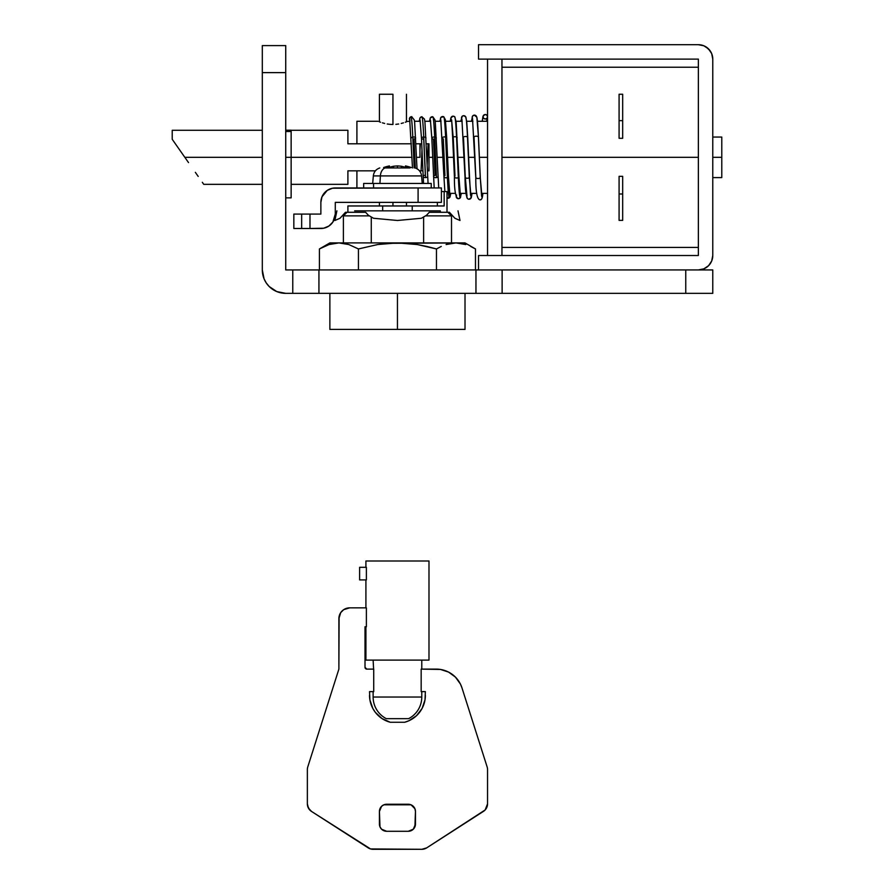 <?xml version="1.0" encoding="UTF-8"?>
<svg xmlns="http://www.w3.org/2000/svg" width="894" height="894" viewBox="0 0 894 894"><rect width="100%" height="100%" fill="white"/><g stroke="black" fill="none" stroke-linecap="round" stroke-linejoin="round"><path stroke-width="1.34" d="M685.754 269.932L502.126 269.932L502.126 293.355L502.126 269.932L475.954 269.932L475.954 293.355L318.934 293.355L318.934 269.932L475.954 269.932L292.763 269.932L292.763 293.355L292.763 269.932L285.734 269.932L285.734 45.605L262.311 45.605L262.311 72.626L285.734 72.626L285.734 269.932L318.934 269.932L318.934 293.355L285.734 293.355L712.775 293.355L712.775 269.932L685.754 269.932L685.754 293.355L475.954 293.355L475.954 269.932L685.754 269.932L685.754 293.355L712.775 293.355L712.775 269.932L696.091 269.932M262.758 274.503L264.088 278.894L262.311 269.932L262.311 72.626L262.311 269.932A23.423 23.423 0 0 0 285.734 293.355L276.771 291.578L269.172 286.505L266.256 282.951L269.172 286.505M266.256 282.951L264.088 278.894M285.734 45.605L262.311 45.605L262.311 72.626L285.734 72.626L285.734 45.605L262.311 45.605M335.284 187.952L441.401 187.952L441.401 202.368L441.401 187.952L418.09 187.952L418.09 202.368L441.401 202.368L418.09 202.368L418.09 187.952L332.467 188.232L327.271 190.377L321.963 196.848L320.868 202.368L320.868 214.079L320.868 202.368A14.416 14.416 0 0 1 335.284 187.952M335.284 202.368L418.09 202.368L335.284 202.368L335.284 214.079L335.284 202.368M293.835 214.079L320.868 214.079L309.983 214.079L309.983 228.495L323.684 228.216L328.88 226.059L332.859 222.081L335.284 214.079A14.416 14.416 0 0 1 320.868 228.495L293.835 228.495L309.983 228.495L309.983 214.079L301.658 214.079L301.658 228.495L301.658 214.079L293.835 214.079L293.835 228.495M328.88 226.059L326.388 227.4M323.293 194.356L325.092 192.176M386.309 718.664L386.309 718.664A24.328 24.328 0 0 1 373.122 697.041L421.778 697.041A24.328 24.328 0 0 1 408.592 718.664A24.328 24.328 0 0 0 421.778 697.041L421.778 691.632L421.778 697.041L373.122 697.041L373.122 691.632L373.122 697.041A24.328 24.328 0 0 0 386.309 718.664L408.592 718.664M421.778 669.114L421.778 660.107L421.778 669.114M425.008 699.834L425.376 691.632L421.163 691.632L421.163 669.114L440.496 669.45L448.576 672.087L455.426 677.104L460.399 683.999L461.997 687.944L487.118 766.884A9.007 9.007 0 0 1 487.543 769.611L487.543 803.84L485.163 809.942L426.65 847.903L421.834 849.3L370.563 848.942L311.559 811.461L308.475 808.187L307.357 803.84L307.357 769.611A9.007 9.007 0 0 1 307.804 766.817L338.882 669.114L338.882 618.659L340.703 612.647L343.687 609.674L349.699 607.853L366.384 607.853L366.384 626.772L365.009 626.772L365.009 667.315L366.819 669.114L373.726 669.114L373.726 691.632L369.524 691.632L369.904 699.901L372.843 708.495L375.324 712.328L381.962 718.53L390.242 722.263L404.658 722.263L408.96 720.732L416.526 715.681L422.08 708.461L425.008 699.834L425.376 691.632L421.163 691.632L421.163 669.114L436.25 669.114A27.032 27.032 0 0 1 461.997 687.944L487.118 766.884A9.007 9.007 0 0 1 487.543 769.611L487.543 803.84A9.007 9.007 0 0 1 483.464 811.372L426.65 847.903A9.007 9.007 0 0 1 421.834 849.3L373.066 849.3A9.007 9.007 0 0 1 368.25 847.903L311.559 811.461L309.805 810.02L307.637 806.086M373.122 660.107L373.603 669.114L373.122 660.107M428.986 660.107L428.986 560.996L365.914 560.996L365.914 567.31L365.914 560.996L428.986 560.996L428.986 660.107L365.914 660.107L428.986 660.107M365.914 626.772L365.914 660.107L365.914 626.772M365.914 579.915L365.914 607.853L365.914 579.915M366.384 567.31L366.384 579.915L359.611 579.915L359.611 567.31L366.384 567.31L359.611 567.31L359.611 579.915L366.384 579.915L366.384 567.31M414.917 826.827L415.464 811.461L414.917 808.701L411.017 804.801L383.884 804.801L381.537 806.366L379.425 811.461L379.984 826.827L381.537 829.174L386.633 831.286L408.256 831.286L413.352 829.174L415.464 824.078L415.464 811.461A7.208 7.208 0 0 0 408.256 804.254L386.633 804.254A7.208 7.208 0 0 0 379.425 811.461L379.425 824.078A7.208 7.208 0 0 0 386.633 831.286L408.256 831.286A7.208 7.208 0 0 0 415.464 824.078M311.559 811.461A9.007 9.007 0 0 1 307.357 803.84L307.357 769.611A9.007 9.007 0 0 1 307.804 766.817L338.882 669.114L339.094 616.547M340.703 612.647L342.056 611.015M343.687 609.674L347.587 608.054M338.882 618.659A10.806 10.806 0 0 1 349.699 607.853L366.384 607.853L366.384 626.772L365.009 626.772L365.009 667.315A1.799 1.799 0 0 0 366.819 669.114L373.726 669.114L373.726 691.632L369.524 691.632L369.904 699.901L372.843 708.495M385.951 720.732L390.242 722.263L404.658 722.263A27.926 27.926 0 0 0 425.376 695.286M408.96 720.732L416.526 715.681M411.017 804.801L408.256 804.254M379.984 808.701L379.425 811.461M383.884 830.727L386.633 831.286M390.242 722.263A27.926 27.926 0 0 1 369.524 695.353M388.186 718.664L407.742 718.664M198.211 176.431L195.339 172.33M188.522 162.596L184.834 157.322L188.522 162.596M262.311 157.322L184.834 157.322L172.218 139.296L184.834 157.322L262.311 157.322M347.9 170.832L356.907 170.832L347.9 170.832L347.9 184.343L347.9 170.832M419.968 157.322L416.503 157.322L419.968 157.322L419.968 143.8L419.968 157.322M412 157.322L291.142 157.322L412 157.322M347.9 143.8L347.9 130.289L347.9 143.8L356.907 143.8L347.9 143.8M262.311 184.343L203.754 184.343L202.312 182.287M172.218 130.289L172.218 139.296L172.218 130.289L262.311 130.289M174.978 143.252L172.218 139.296M465.014 329.394L329.875 329.394L397.45 329.394L397.45 293.355L397.45 329.394L465.014 329.394L465.014 293.355M347.9 205.966L444.162 205.966L412.223 205.966L412.223 210.839L412.223 205.966L347.9 205.966L347.9 211.375M369.177 215.879L343.397 215.879L369.177 215.879M371.278 242.911L371.278 217.197L371.278 242.911M382.677 210.839L382.677 205.966L382.677 210.839M423.622 217.197L423.622 242.911L423.622 217.197M451.504 242.911L451.504 215.879L425.723 215.879L451.504 215.879L447.905 212.28M444.162 191.551L444.162 205.966L444.162 191.551L441.401 191.551L447 191.551L444.162 191.551M437.367 202.368L437.367 205.966L437.367 202.368M470.669 246.442L475.474 248.945L470.669 246.442M460.902 243.324L465.819 244.531L455.929 242.911L460.946 243.324M450.978 243.324L455.929 242.911L446.095 244.543L450.978 243.324M441.256 246.442L436.462 248.945L441.256 246.442M426.93 246.465L436.462 248.945L436.462 269.932L436.462 248.945L417.252 244.543L426.93 246.465M407.373 243.324L417.252 244.543L397.45 242.911L407.373 243.324M329.059 244.543L319.426 248.945L319.426 269.932L319.426 248.945L329.059 244.543L338.893 242.911L348.772 244.531L358.438 248.945L358.438 269.932L358.438 248.945L377.793 244.52L397.45 242.911L329.875 242.911L465.014 242.911L387.594 243.324L377.793 244.52L358.438 248.945L348.772 244.531L343.866 243.324L338.893 242.911L329.126 244.52M475.474 269.932L475.474 248.945L475.474 269.932M319.426 248.945L329.875 242.911M392.947 94.25L392.947 124.489L392.947 94.25L379.425 94.25L392.947 94.25M392.947 202.368L392.947 205.966L392.947 202.368M291.142 157.322L291.142 131.496L285.734 131.496L291.142 131.496L291.142 130.189L291.142 157.322L285.734 157.322L291.142 157.322L291.142 197.865L291.142 157.322M389.438 167.379L389.438 165.938L389.438 167.379A62.938 45.27 90 0 1 393.505 166.262A62.938 45.27 90 0 0 388.968 167.547L383.627 167.547A62.938 43.717 -90 0 1 388.007 166.262A62.614 21.411 -90 0 1 389.438 165.938A62.614 21.411 -90 0 0 388.756 166.06M354.639 210.839C331.171 210.839 331.171 210.839 354.639 210.839L440.261 210.839L440.541 212.28L429.299 212.28L426.494 215.286L421.398 218.259L397.45 220.483L373.502 218.259L368.406 215.286L365.601 212.28L345.486 212.28L340.011 218.259L334.892 220.483L336.904 210.839M409.933 167.949C416.76 167.949 416.76 167.949 409.933 167.949L384.968 167.949A9.007 6.37 90 0 0 380.397 175.917L421.342 175.917M415.107 167.949C418.906 169.268 421.063 171.927 421.566 175.917L380.397 175.917L379.928 183.449L380.397 175.917L373.334 175.917L372.675 183.449M373.558 183.449L373.558 187.952L373.558 183.449L363.668 183.449L431.232 183.449L373.558 183.449M373.547 175.917L380.397 175.917A9.007 6.37 -90 0 1 384.968 167.949C378.14 167.949 378.14 167.949 384.968 167.949M457.996 210.839L460.008 220.483L454.89 218.259L449.414 212.28L440.541 212.28L440.261 210.839C463.729 210.839 463.729 210.839 440.261 210.839M405.463 165.938A62.614 21.411 90 0 1 406.893 166.262L406.893 167.547L406.893 166.262A62.614 21.411 90 0 0 405.463 165.938L405.463 167.379L405.463 165.938M406.893 166.262A62.938 43.717 90 0 1 411.274 167.547L411.274 167.547A62.938 43.717 90 0 0 407.128 166.318M411.274 167.547L405.921 167.547A62.938 45.27 -90 0 0 401.384 166.262L401.384 167.949L401.384 166.262A62.614 58.836 -90 0 0 397.45 165.938L397.45 167.949L397.45 165.938A62.614 58.836 -90 0 1 401.384 166.262A62.938 45.27 -90 0 1 405.463 167.379M385.761 166.832A62.938 43.717 -90 0 0 383.627 167.547L383.627 167.547M388.007 167.547L388.007 166.262L388.007 167.547M393.516 167.949L393.516 166.262L393.516 167.949M397.45 165.938A62.614 58.836 90 0 0 393.516 166.262M379.224 121.74L380.598 122.243L379.224 121.74M382.431 122.847L384.666 123.461L382.431 122.847M387.214 123.998L390.019 124.355L387.214 123.998M392.947 124.489L390.019 124.355L392.947 124.489M712.775 157.322L721.782 157.322L721.782 137.05L721.782 157.322L712.775 157.322M501.959 157.322L698.359 157.322L501.959 157.322M622.682 94.898L622.682 138.291L619.084 138.291L619.084 120.645L622.682 120.645L622.682 138.291L619.084 138.291L619.084 120.645L622.682 120.645L622.682 94.25L619.084 94.25L619.084 120.645L619.084 94.898M356.907 143.8L411.385 143.8L356.907 143.8L356.907 121.282L356.907 143.8M415.9 143.8L421.733 143.8L415.9 143.8M426.237 143.8L428.986 143.8L428.986 157.322L432.674 157.322L428.986 157.322L428.986 170.832L427.455 170.832L428.986 170.832L428.986 143.8L426.237 143.8M437.188 157.322L443.066 157.322L437.188 157.322M447.57 157.322L453.537 157.322L447.57 157.322M458.052 157.322L464.142 157.322L458.052 157.322M468.646 157.322L474.882 157.322L468.646 157.322M479.385 157.322L487.543 157.322L479.385 157.322M398.668 123.998L395.874 124.355L398.668 123.998M403.451 122.847L401.216 123.461L403.451 122.847M406.658 121.74L405.284 122.243L406.658 121.74M409.955 121.282L407.519 121.394M698.359 44.7A14.416 14.416 0 0 1 712.775 59.116L712.775 255.516A14.416 14.416 0 0 1 698.359 269.932L478.536 269.932L478.536 255.516L698.359 255.516L698.359 59.116L478.536 59.116L478.536 44.7L698.359 44.7L703.88 45.795L708.551 48.924L711.68 53.595L712.775 59.116L712.775 255.516L711.68 261.037L708.551 265.708L703.88 268.837L698.359 269.932L478.536 269.932L478.536 255.516L698.359 255.516L698.359 59.116L478.536 59.116L501.959 59.116L478.536 59.116L478.536 44.7L698.359 44.7L703.88 45.795M356.907 170.832L356.907 187.952L356.907 170.832L375.391 170.832L356.907 170.832M422.94 170.832L419.509 170.832L422.94 170.832M619.084 219.756L619.084 176.341L622.682 176.341L619.084 176.341L619.084 193.998L622.682 193.998L622.682 176.341L622.682 193.998L619.084 193.998L619.084 220.382L622.682 220.382L622.682 193.998L622.682 219.756M708.551 265.708L703.88 268.837M706.372 47.125L710.35 51.103M721.782 177.593L721.782 157.322L721.782 177.593L712.775 177.593M501.959 59.116L501.959 255.516L487.543 255.516L487.543 59.116L487.543 255.516L501.959 255.516L501.959 59.116M409.944 120.377L409.653 117.896L411.832 116.667M483.039 116.779L483.699 115.181L485.286 114.521L486.884 115.181L487.543 116.779L486.884 118.366L485.286 119.025L483.699 118.366L483.039 116.779L482.224 121.282L483.039 116.779A2.257 2.257 0 0 1 485.151 114.533A2.257 2.257 0 0 1 487.543 116.779A2.257 2.257 0 0 1 485.431 119.025A2.257 2.257 0 0 1 483.039 116.779M411.698 116.667A2.257 2.246 126 0 0 410.961 116.779C411.575 117.259 412.179 124.02 412.782 137.05A2.257 1.05 -3.2 0 1 415.632 137.933A2.257 1.05 -3.2 0 1 413.989 139.017L415.285 168.005M415.632 137.933A2.257 1.05 176.8 0 0 412.782 137.05L414.179 167.949L412.782 137.05C412.179 124.02 411.575 117.259 410.961 116.779A2.257 2.246 126 0 0 409.776 120.142M420.292 143.8L419.968 150.84L420.292 143.8M419.185 121.282L420.18 117.65L421.901 116.779A2.257 2.246 -46.3 0 1 422.013 116.768A2.257 2.246 133.7 0 0 421.901 116.779C422.516 117.259 423.119 124.02 423.722 137.05A2.257 1.05 -2.5 0 1 425.98 137.989A2.257 1.05 177.5 0 0 423.722 137.05L425.544 177.593A2.257 1.196 -2.5 0 0 427.701 176.297A2.257 1.196 177.5 0 1 425.544 177.593L423.722 137.05C423.119 124.02 422.516 117.259 421.901 116.779L421.901 116.779A2.257 2.246 133.7 0 0 420.113 120.254A2.257 2.246 -46.3 0 1 421.901 116.779L424.482 119.148L424.963 122.4L428.07 183.449M425.343 175.19L423.722 139.14A2.257 1.05 -2.5 0 1 421.476 138.201A2.257 1.05 -2.5 0 1 423.722 137.05A2.257 1.05 177.5 0 0 421.476 138.201L423.197 176.487A2.257 1.196 -2.5 0 0 425.544 177.593A2.257 1.196 177.5 0 1 423.197 176.487A2.257 1.196 177.5 0 1 425.343 175.19M428.986 166.843L428.807 170.832L428.986 166.843M429.511 121.282L430.282 117.952L432.852 116.779C433.445 117.259 434.059 124.02 434.663 137.05A2.257 1.05 -1.9 0 1 436.317 137.978A2.257 1.05 178.1 0 0 434.663 137.05L436.484 177.593A2.257 1.196 -1.8 0 0 438.049 176.409A2.257 1.196 178.2 0 1 436.484 177.593L434.663 137.05C434.059 124.02 433.445 117.259 432.841 116.779A2.257 2.246 141.4 0 0 432.305 116.723A2.257 2.246 -38.6 0 1 432.841 116.779L434.987 119.93L435.3 122.31L438.708 187.952M433.545 176.531A2.257 1.196 -1.8 0 0 436.484 177.593A2.257 1.196 178.2 0 1 433.545 176.531A2.257 1.196 178.2 0 1 435.099 175.347L433.467 139.106A2.257 1.05 -1.9 0 1 431.813 138.168A2.257 1.05 -1.9 0 1 434.663 137.05A2.257 1.05 178.1 0 0 431.813 138.168L434.182 187.952M443.782 116.779C444.385 117.259 445 124.02 445.603 137.05C445 124.02 444.385 117.259 443.782 116.779A2.257 2.246 149.1 0 0 440.831 119.997A2.257 2.246 -30.9 0 1 443.782 116.779L445.368 119.74L446.698 137.911A2.257 1.062 178.8 0 0 445.603 137.05A2.257 1.062 -1.2 0 1 446.698 137.899L448.442 176.554A2.257 1.185 178.8 0 1 447.425 177.593A2.257 1.185 -1.2 0 0 448.442 176.565L449.872 195.015M445.603 137.05L447.425 177.593C448.039 190.623 448.643 197.373 449.257 197.865A2.257 2.246 -153 0 0 449.827 194.825A2.257 2.246 27 0 1 449.257 197.865L449.257 197.865C448.643 197.373 448.039 190.623 447.425 177.593L445.603 137.05A2.257 1.062 178.8 0 0 443.312 137.084A2.257 1.062 178.8 0 0 442.195 138.045A2.257 1.062 -1.2 0 1 443.312 137.084A2.257 1.062 -1.2 0 1 445.603 137.05M440.776 119.774L443.938 176.677A2.257 1.185 -1.2 0 0 445.134 177.682A2.257 1.185 -1.2 0 0 447.425 177.593A2.257 1.185 178.8 0 1 445.134 177.682A2.257 1.185 178.8 0 1 443.938 176.666A2.257 1.185 178.8 0 1 444.944 175.637L443.301 138.905A2.257 1.062 -1.2 0 1 442.195 138.045M451.414 120.366L451.213 121.282L451.414 120.366M450.263 121.282L450.867 117.896L453.135 116.153A2.257 2.246 156.8 0 0 451.291 119.64A2.257 2.246 -23.2 0 1 454.722 116.779L456.141 121.875L458.924 176.788A2.257 1.173 179.4 0 1 458.365 177.593A2.257 1.173 -0.6 0 0 458.924 176.777L460.376 195.44M454.722 116.779C455.325 117.259 455.94 124.02 456.543 137.05A2.257 1.073 -0.7 0 1 457.169 137.765A2.257 1.073 179.3 0 0 456.543 137.05L458.365 177.593C458.98 190.623 459.583 197.373 460.198 197.865A2.257 2.246 -160.7 0 0 460.321 195.227A2.257 2.246 19.3 0 1 460.198 197.865L460.198 197.865C459.583 197.373 458.98 190.623 458.365 177.593L456.543 137.05C455.94 124.02 455.325 117.259 454.722 116.779M454.979 176.073L453.292 138.559L451.615 120.031M461.852 119.17A2.257 2.257 -15.4 0 1 461.796 119.092L461.259 121.282L461.796 119.092A2.257 2.257 164.6 0 0 461.852 119.17M463.695 115.684A2.257 2.257 164.6 0 0 461.796 119.092L461.796 119.092A2.257 2.257 -15.4 0 1 463.695 115.684A2.257 2.257 -15.4 0 1 465.662 116.779L466.713 121.483L467.752 137.542A2.257 1.095 179.7 0 0 467.484 137.05A2.257 1.095 -0.3 0 1 467.752 137.553L469.529 177.057A2.257 1.162 179.7 0 1 469.305 177.593A2.257 1.162 -0.3 0 0 469.529 177.046L470.523 195.283M465.662 116.779C466.266 117.259 466.88 124.02 467.484 137.05L469.305 177.593L471.127 197.865A2.257 2.257 -168.4 0 0 470.948 195.741A2.257 2.257 11.6 0 1 471.127 197.865L469.305 177.593L467.484 137.05C466.88 124.02 466.266 117.259 465.662 116.779M463.517 138.101L465.249 176.599L466.992 196.088A2.257 2.257 11.6 0 0 469.015 199.228A2.257 2.257 -168.4 0 0 471.127 197.865A2.257 2.257 11.6 0 1 469.015 199.228M472.557 118.623A2.257 2.257 -7.7 0 1 472.255 117.974L471.574 121.282L472.255 117.974A2.257 2.257 172.3 0 0 472.557 118.623M476.848 117.237L478.48 137.274A2.257 1.106 179.9 0 0 478.424 137.05A2.257 1.106 -0.1 0 1 478.48 137.285L480.279 177.358A2.257 1.14 -0 0 0 480.223 177.135M476.603 116.779C477.206 117.259 477.821 124.02 478.424 137.05L480.246 177.593A2.257 1.14 -0 0 0 480.279 177.347A2.257 1.14 180 0 1 480.246 177.593L482.067 197.865A2.257 2.257 -176.1 0 0 481.721 196.322A2.257 2.257 3.9 0 1 482.067 197.865L482.894 193.361L482.067 197.865L480.246 177.593L478.424 137.05C477.821 124.02 477.206 117.259 476.603 116.779A2.257 2.257 -7.7 0 0 474.368 115.125A2.257 2.257 172.3 0 0 472.255 117.974A2.257 2.257 -7.7 0 1 474.368 115.125M472.501 118.399L475.776 177.414A2.257 1.14 -0 0 0 477.877 178.521A2.257 1.14 -0 0 0 480.246 177.593A2.257 1.14 180 0 1 477.877 178.521A2.257 1.14 180 0 1 475.787 177.425C475.697 191.417 477.005 198.87 479.732 199.809A2.257 2.257 -176.1 0 0 482.067 197.865A2.257 2.257 3.9 0 1 479.698 199.809A2.257 2.257 -176.1 0 0 479.754 199.809C481.285 200.189 482.257 198.714 482.671 195.384L482.894 193.361M475.787 177.425A2.257 1.14 -0 0 1 475.82 177.18L474.032 137.542A2.257 1.106 -0.1 0 1 473.976 137.307A2.257 1.106 -0.1 0 1 475.966 136.19A2.257 1.106 -0.1 0 1 478.424 137.05A2.257 1.106 179.9 0 0 475.966 136.19A2.257 1.106 179.9 0 0 473.976 137.307A2.257 1.106 179.9 0 0 474.032 137.542M487.174 118.019L486.727 121.282L487.107 118.097M411.139 138.134A2.257 1.05 -3.2 0 1 412.782 137.05A2.257 1.05 176.8 0 0 411.139 138.134M430.461 120.198A2.257 2.246 -38.6 0 1 432.305 116.723A2.257 2.246 141.4 0 0 430.461 120.198M447.894 198.289A2.257 2.246 -153 0 0 449.257 197.865A2.257 2.246 27 0 1 447 198.088L450.017 197.015L450.811 193.361M453.292 138.559A2.257 1.073 -0.7 0 1 452.666 137.844A2.257 1.073 -0.7 0 1 454.063 136.816A2.257 1.073 -0.7 0 1 456.543 137.05A2.257 1.073 179.3 0 0 454.063 136.816A2.257 1.073 179.3 0 0 452.666 137.844L454.42 176.878A2.257 1.173 -0.6 0 0 455.906 177.94A2.257 1.173 -0.6 0 0 458.365 177.593A2.257 1.173 179.4 0 1 455.906 177.94A2.257 1.173 179.4 0 1 454.42 176.878C454.286 190.478 455.605 197.753 458.387 198.703A2.257 2.246 -160.7 0 0 460.198 197.865A2.257 2.246 19.3 0 1 456.398 197.418A2.257 2.246 19.3 0 1 456.666 195.048M463.248 137.587A2.257 1.095 -0.3 0 1 464.947 136.514A2.257 1.095 -0.3 0 1 467.484 137.05A2.257 1.095 179.7 0 0 464.947 136.514A2.257 1.095 179.7 0 0 463.248 137.587M461.907 119.17L465.025 177.124A2.257 1.162 -0.3 0 0 466.824 178.23A2.257 1.162 -0.3 0 0 469.305 177.593A2.257 1.162 179.7 0 1 466.824 178.23A2.257 1.162 179.7 0 1 465.025 177.146A2.257 1.162 179.7 0 1 465.249 176.599M347.9 184.343L291.142 184.343M291.142 130.289L347.9 130.289M346.995 212.28L343.397 215.879L343.397 242.911M329.875 329.394L329.875 293.355M447 211.375L447 191.551M475.474 248.945L465.014 242.911M406.457 205.966L406.457 202.368M406.457 121.819L406.457 94.25M379.425 205.966L379.425 202.368M379.425 121.819L379.425 94.25M291.142 197.865L285.734 197.865M285.734 130.189L291.142 130.189M422.225 183.449L421.566 175.917M431.232 187.952L431.232 183.449M363.668 187.952L363.668 183.449M379.794 167.949C375.994 169.268 373.837 171.927 373.334 175.917M712.775 137.05L721.782 137.05M698.359 67.229L501.959 67.229M356.907 121.282L378.073 121.282M487.543 121.282L477.452 121.282M472.926 121.282L466.69 121.282M462.164 121.282L456.074 121.282M451.537 121.282L445.581 121.282M441.044 121.282L435.177 121.282M430.64 121.282L424.829 121.282M420.292 121.282L414.503 121.282M487.543 193.361L481.318 193.361M476.793 193.361L470.602 193.361M466.076 193.361L460.041 193.361M455.504 193.361L449.593 193.361M698.359 247.415L501.959 247.415M411.653 116.667L414.324 120.019L414.648 122.556L417.017 168.754M421.074 170.832L422.013 150.002M458.387 198.703L460.276 197.809L461.36 193.361M465.025 177.124C465.126 192.188 466.444 199.552 468.981 199.228L471.283 197.675L472.054 193.361M480.279 177.358L481.587 196.188M409.72 119.919L412.48 167.949M420.068 120.031L421.476 138.19M423.197 176.487L423.555 183.449M427.176 164.641L428.114 143.8M430.405 119.986L431.813 138.157M439.859 121.282L440.977 117.282L443.815 116.79M443.938 176.677L444.866 191.551M453.135 116.153L454.778 116.801M451.671 120.053L452.666 137.844M460.779 121.282L462.265 116.198L463.662 115.684L465.774 116.868M471.417 121.282L472.624 115.985L474.334 115.125L476.86 117.259M482.212 121.282L482.983 116.287L484.973 114.544"/></g></svg>
